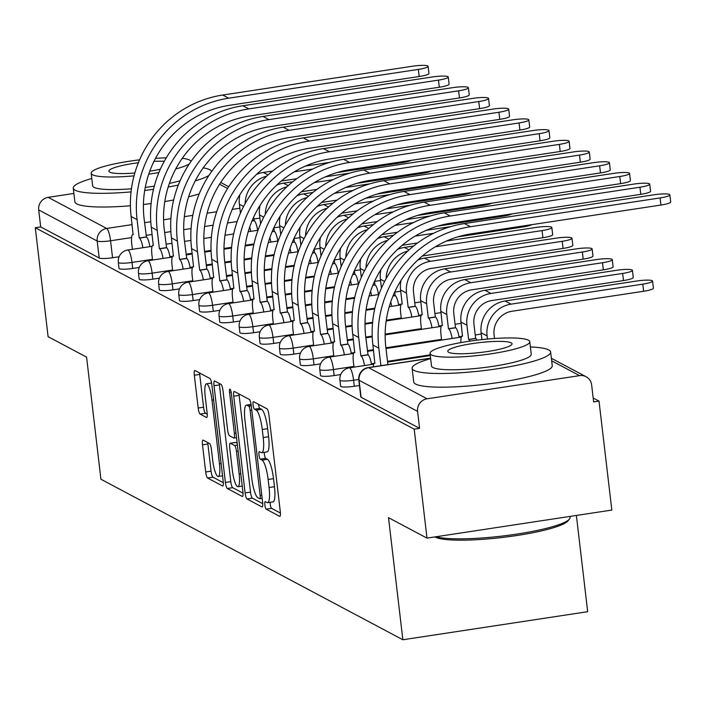 <?xml version="1.0" encoding="UTF-8"?>
<svg xmlns="http://www.w3.org/2000/svg" width="706" height="706" viewBox="0 0 706 706"><rect width="100%" height="100%" fill="white"/><g stroke="black" fill="none" stroke-linecap="round" stroke-linejoin="round"><path stroke-width="1.06" d="M264.856 504.94A3.83 0.821 -98.6 0 0 266.18 509.167L279.655 516.333A5.471 1.165 -98.6 0 0 279.841 516.368A5.471 1.165 -98.6 0 0 280.291 511.629L268.924 414.899A5.471 1.165 -98.6 0 0 267.027 408.845L253.56 401.688A3.83 0.821 -98.6 0 0 253.428 401.661A3.83 0.821 -98.6 0 0 253.11 404.979A3.83 0.821 -98.6 0 0 254.442 409.206L256.181 410.133A17.518 3.733 -98.6 0 1 262.261 429.495L263.206 437.552A17.518 3.733 -98.6 0 1 261.785 452.722A17.518 3.733 -98.6 0 1 261.167 452.59L259.429 451.663A3.83 0.821 -98.6 0 0 259.296 451.637A3.83 0.821 -98.6 0 0 258.978 454.955A3.83 0.821 -98.6 0 0 260.311 459.191L262.058 460.118A17.518 3.733 -98.6 0 1 268.13 479.471L269.074 487.528A17.518 3.733 -98.6 0 1 267.653 502.698A17.518 3.733 -98.6 0 1 267.045 502.575L265.297 501.648A3.83 0.821 -98.6 0 0 265.165 501.622A3.83 0.821 -98.6 0 0 264.856 504.94M270.142 502.319A3.83 0.821 -98.6 0 0 270.239 504.119A3.83 0.821 -98.6 0 0 271.572 508.355L280.414 513.05M258.52 404.326A3.83 0.821 -98.6 0 0 259.826 408.395L261.573 409.321L256.181 410.133M264.265 452.343A3.83 0.821 -98.6 0 0 264.371 454.135A3.83 0.821 -98.6 0 0 265.703 458.37L267.442 459.297L262.058 460.118M203.134 440.129A5.471 1.165 -98.6 0 0 202.949 440.094A5.471 1.165 -98.6 0 0 202.498 444.833L205.693 471.97A5.471 1.165 -98.6 0 0 207.59 478.015L222.549 485.975A5.471 1.165 -98.6 0 0 222.734 486.01A5.471 1.165 -98.6 0 0 223.184 481.271L211.818 384.532A5.471 1.165 -98.6 0 0 209.92 378.487L194.962 370.535A5.471 1.165 -98.6 0 0 194.768 370.491A5.471 1.165 -98.6 0 0 194.326 375.23L198.174 408.015A5.471 1.165 -98.6 0 0 200.072 414.069L206.479 417.467A5.471 1.165 -98.6 0 0 206.664 417.511A5.471 1.165 -98.6 0 0 207.114 412.772L205.208 396.507A14.649 3.124 -98.6 0 1 206.399 383.835A14.649 3.124 -98.6 0 1 211.985 400.117L219.469 463.798A14.649 3.124 -98.6 0 1 218.278 476.479A14.649 3.124 -98.6 0 1 212.682 460.197L211.438 449.581A5.471 1.165 -98.6 0 0 209.541 443.536L203.134 440.129M427.086 398.793L579.582 375.636A11.155 10.766 118 0 1 591.646 384.955L593.64 401.926L599.023 401.105L611.828 510.067L426.998 538.122L388.512 517.666L402.861 639.76L100.923 479.233L86.582 357.139L48.096 336.683L35.3 227.72L414.201 429.169L419.585 428.348L417.59 411.377L359.089 380.278A11.155 1.703 173.3 0 1 358.789 379.943L360.784 396.913A11.155 1.703 173.3 0 0 361.084 397.249L359.089 380.278A11.155 10.766 118 0 1 368.585 367.685L427.086 398.793A11.155 10.766 118 0 0 417.59 411.377M426.998 538.122L414.201 429.169M245.114 492.929A5.471 1.165 -98.6 0 0 247.012 498.974L261.97 506.926A5.471 1.165 -98.6 0 0 262.155 506.97A5.471 1.165 -98.6 0 0 262.606 502.231L251.239 405.491A5.471 1.165 -98.6 0 0 249.342 399.446L234.383 391.495A5.471 1.165 -98.6 0 0 234.198 391.451A5.471 1.165 -98.6 0 0 233.748 396.19L245.114 492.929L250.498 492.108A5.471 1.165 -98.6 0 0 252.395 498.162L262.729 503.652M242.255 496.45L227.297 488.499A5.471 1.165 -98.6 0 1 225.399 482.454L214.033 385.714A5.471 1.165 -98.6 0 1 214.483 380.975A5.471 1.165 -98.6 0 1 214.677 381.011L221.075 384.417A5.471 1.165 -98.6 0 1 222.972 390.462L227.579 429.698A5.471 1.165 -98.6 0 0 229.476 435.743L233.73 438.002A5.471 1.165 -98.6 0 0 233.915 438.038A5.471 1.165 -98.6 0 0 234.366 433.299L229.565 392.457A3.83 0.821 -98.6 0 1 229.874 389.138A3.83 0.821 -98.6 0 1 231.339 393.401L242.89 491.747A5.471 1.165 -98.6 0 1 242.449 496.486A5.471 1.165 -98.6 0 1 242.255 496.45L242.617 496.397M119.111 256.746L112.545 257.743L110.56 240.772A11.155 1.703 173.3 0 1 97.199 241.037L38.698 209.929A11.155 10.766 -62 0 1 48.184 197.345L73.892 193.444M599.023 401.105L593.172 397.999M576.378 515.442L587.683 611.696L402.861 639.76M35.3 227.72L40.692 226.908L38.698 209.929M139.258 267.459L132.693 268.456L131.987 262.438A11.155 1.703 173.3 0 1 118.326 262.358L119.032 268.386A11.155 1.703 -6.7 0 0 132.693 268.456M159.406 278.173L152.84 279.17L152.134 273.143A11.155 1.703 173.3 0 1 138.473 273.072L139.179 279.099A11.155 1.703 -6.7 0 0 152.84 279.17M179.553 288.878L172.988 289.875L172.282 283.856A11.155 1.703 173.3 0 1 158.621 283.786L159.327 289.804A11.155 1.703 -6.7 0 0 172.988 289.875M199.701 299.591L193.135 300.588L192.429 294.57A11.155 1.703 173.3 0 1 178.759 294.49L179.474 300.518A11.155 1.703 -6.7 0 0 193.135 300.588M219.848 310.305L213.283 311.302L212.568 305.274A11.155 1.703 173.3 0 1 198.907 305.204L199.613 311.231A11.155 1.703 -6.7 0 0 213.283 311.302M239.987 321.009L233.421 322.007L232.715 315.988A11.155 1.703 173.3 0 1 219.054 315.917L219.76 321.936A11.155 1.703 -6.7 0 0 233.421 322.007M260.135 331.723L253.569 332.72L252.863 326.701A11.155 1.703 173.3 0 1 239.202 326.631L239.908 332.65A11.155 1.703 -6.7 0 0 253.569 332.72M280.282 342.436L273.716 343.434L273.01 337.406A11.155 1.703 173.3 0 1 259.349 337.336L260.055 343.363A11.155 1.703 -6.7 0 0 273.716 343.434M300.429 353.141L293.864 354.138L293.158 348.12A11.155 1.703 173.3 0 1 279.488 348.049L280.203 354.068A11.155 1.703 -6.7 0 0 293.864 354.138M320.577 363.855L314.011 364.852L313.305 358.833A11.155 1.703 173.3 0 1 299.635 358.763L300.341 364.781A11.155 1.703 -6.7 0 0 314.011 364.852M340.724 374.568L334.159 375.566L333.444 369.538A11.155 1.703 173.3 0 1 319.783 369.467L320.489 375.495A11.155 1.703 -6.7 0 0 334.159 375.566M359.442 385.494L354.297 386.27L353.591 380.252A11.155 1.703 173.3 0 1 339.93 380.181L340.636 386.2A11.155 1.703 -6.7 0 0 354.297 386.27M40.692 226.908L99.193 258.008A11.155 1.703 -6.7 0 0 112.545 257.743M419.585 428.348L361.084 397.249M267.653 502.698L273.037 501.878A17.518 3.733 -98.6 0 0 274.466 486.716L269.074 487.528M267.442 459.297A17.518 3.733 -98.6 0 1 273.522 478.65L274.466 486.716M261.785 452.722L267.168 451.902A17.518 3.733 -98.6 0 0 268.598 436.732L263.206 437.552M261.573 409.321A17.518 3.733 -98.6 0 1 267.645 428.674L268.598 436.732M239.016 393.957A5.471 1.165 -98.6 0 0 239.14 395.378L250.498 492.108M259.693 498.665A3.83 0.821 -98.6 0 0 259.826 498.692A3.83 0.821 -98.6 0 0 260.135 495.374L250.162 410.46A3.83 0.821 -98.6 0 0 248.83 406.232L246.994 405.253A17.518 3.733 -98.6 0 0 246.385 405.129A17.518 3.733 -98.6 0 0 244.956 420.291L251.777 478.333A17.518 3.733 -98.6 0 0 257.849 497.686L259.693 498.665M243.014 493.167L232.689 487.678L227.297 488.499M219.301 383.473A5.471 1.165 -98.6 0 0 219.425 384.894L230.791 481.633A5.471 1.165 -98.6 0 0 232.689 487.678M232.362 470.408A14.649 3.124 -98.6 0 0 237.957 486.69A14.649 3.124 -98.6 0 0 239.149 474.008L236.51 451.575A5.471 1.165 -98.6 0 0 234.613 445.53L230.368 443.271A5.471 1.165 -98.6 0 0 230.174 443.227A5.471 1.165 -98.6 0 0 229.732 447.966L232.362 470.408M235.389 442.503A5.471 1.165 -98.6 0 1 235.566 442.415A5.471 1.165 -98.6 0 1 235.751 442.45L237.19 443.218M199.595 372.997A5.471 1.165 -98.6 0 0 199.71 374.418L203.566 407.203A5.471 1.165 -98.6 0 0 205.464 413.248L207.237 414.193M207.767 442.591A5.471 1.165 -98.6 0 0 207.891 444.012L211.076 471.149A5.471 1.165 -98.6 0 0 212.974 477.203L223.308 482.692M487.449 339.056L487.078 335.924A28.169 27.181 -62 0 1 511.047 304.145L642.795 284.147A12.832 1.959 -6.7 0 0 652.565 281.067A12.832 1.959 -6.7 0 0 636.856 280.988L505.108 300.985A28.169 27.181 -62 0 0 481.139 332.773L481.942 339.604M652.565 281.067L653.403 288.189A12.832 1.959 173.3 0 1 643.634 291.26L511.885 311.267A20.915 20.183 118 0 0 494.085 334.865L494.518 338.492M660.092 197.927A12.832 1.959 -6.7 0 0 669.862 194.856A12.832 1.959 -6.7 0 0 654.153 194.768L464.477 223.564L470.417 226.723L660.092 197.927L660.931 205.049L471.255 233.845A100.411 96.898 118 0 0 385.838 347.123L387.894 364.623M669.862 194.856L670.7 201.969A12.832 1.959 173.3 0 1 660.931 205.049M380.887 365.682L378.831 348.182A107.665 103.897 -62 0 1 470.417 226.723M373.28 366.838A11.155 2.374 -98.6 0 1 374.462 363.184A11.155 2.374 -98.6 0 1 374.851 363.263L372.892 345.022A107.665 103.897 -62 0 1 464.477 223.564M632.426 270.363L633.256 277.476A12.832 1.959 173.3 0 1 623.486 280.556L491.738 300.553A20.915 20.183 118 0 0 473.938 324.151L475.615 338.386L468.607 339.454L466.94 325.219A28.169 27.181 -62 0 1 490.899 293.44L622.648 273.434A12.832 1.959 -6.7 0 0 632.426 270.363A12.832 1.959 -6.7 0 0 616.709 270.274L484.96 290.281A28.169 27.181 -62 0 0 461 322.06L462.474 336.188A11.155 2.374 -98.6 0 0 462.086 336.109A11.155 2.374 -98.6 0 0 460.912 342.586M475.615 338.386L475.809 338.492A11.155 2.374 81.4 0 1 477.053 340.168M469.993 341.122A11.155 2.374 -98.6 0 0 468.802 339.56L468.607 339.454M612.278 259.649L613.117 266.762A12.832 1.959 173.3 0 1 603.339 269.842L471.59 289.839A20.915 20.183 118 0 0 453.799 313.446L455.467 327.681L448.46 328.74L446.792 314.505A28.169 27.181 -62 0 1 470.752 282.727L602.5 262.72A12.832 1.959 -6.7 0 0 612.278 259.649A12.832 1.959 -6.7 0 0 596.561 259.57L464.813 279.567A28.169 27.181 -62 0 0 440.853 311.346L442.327 325.484A11.155 2.374 -98.6 0 0 441.938 325.404A11.155 2.374 -98.6 0 0 441.029 335.059L441.621 340.071M455.467 327.681L455.661 327.778A11.155 2.374 81.4 0 1 459.138 337.406M452.14 338.474A11.155 2.374 -98.6 0 0 448.654 328.846L448.46 328.74M639.945 187.214A12.832 1.959 -6.7 0 0 649.714 184.142A12.832 1.959 -6.7 0 0 634.006 184.063L444.33 212.859L450.269 216.01L639.945 187.214L640.783 194.335L451.108 223.131A100.411 96.898 118 0 0 365.69 336.409L368.038 354.853A11.155 2.374 81.4 0 1 371.515 364.481M649.714 184.142L650.553 191.255A12.832 1.959 173.3 0 1 640.783 194.335M367.844 354.747L360.837 355.815L358.683 337.468A107.665 103.897 -62 0 1 450.269 216.01M364.508 365.54A11.155 2.374 -98.6 0 0 361.031 355.921L360.837 355.815M353.997 367.138L353.406 362.134A11.155 2.374 -98.6 0 1 354.315 352.47A11.155 2.374 -98.6 0 1 354.703 352.55L352.744 334.317A107.665 103.897 -62 0 1 444.33 212.859M619.797 176.509A12.832 1.959 -6.7 0 0 629.575 173.429A12.832 1.959 -6.7 0 0 613.858 173.349L424.182 202.145L430.122 205.305L619.797 176.509L620.636 183.622L430.96 212.418A100.411 96.898 118 0 0 345.543 325.695L347.89 344.14A11.155 2.374 81.4 0 1 351.367 353.768M629.575 173.429L630.405 180.551A12.832 1.959 173.3 0 1 620.636 183.622M347.696 344.043L340.689 345.102L338.536 326.763A107.665 103.897 -62 0 1 430.122 205.305M344.369 354.836A11.155 2.374 -98.6 0 0 340.883 345.208L340.689 345.102M333.85 356.433L333.258 351.42A11.155 2.374 -98.6 0 1 334.167 341.766A11.155 2.374 -98.6 0 1 334.556 341.845L332.597 323.604A107.665 103.897 -62 0 1 424.182 202.145M436.096 536.745A69.726 10.661 -6.7 0 0 508.655 535.254A69.726 10.661 -6.7 0 0 569.424 519.095L567.968 520.896A68.058 10.405 173.3 0 1 504.313 537.222A68.058 10.405 173.3 0 1 435.267 537.116A68.058 10.405 173.3 0 1 434.914 536.922M430.66 358.657A69.726 10.661 -6.7 0 0 412.136 368.285A69.726 10.661 -6.7 0 0 414.025 370.376A69.726 10.661 -6.7 0 0 490.132 369.785A69.726 10.661 -6.7 0 0 550.636 352.012A69.726 10.661 -6.7 0 0 548.738 349.92A69.726 10.661 -6.7 0 0 530.382 346.946M412.136 368.285L413.742 381.972A69.726 10.661 -6.7 0 0 415.64 384.064A69.726 10.661 -6.7 0 0 491.738 383.473A69.726 10.661 -6.7 0 0 552.251 365.699L550.636 352.012M529.765 341.695L531.247 354.288A50.205 7.678 173.3 0 1 487.678 367.094A50.205 7.678 173.3 0 1 432.893 367.508A50.205 7.678 173.3 0 1 431.525 366.008L430.042 353.415A50.205 7.678 -6.7 0 0 431.41 354.915A50.205 7.678 -6.7 0 0 486.205 354.5A50.205 7.678 -6.7 0 0 529.765 341.695A50.205 7.678 -6.7 0 0 528.406 340.195A50.205 7.678 -6.7 0 0 473.611 340.619A50.205 7.678 -6.7 0 0 430.042 353.415M448.654 352.303A32.352 4.942 -6.7 0 0 483.963 352.029A32.352 4.942 -6.7 0 0 512.044 343.778A32.352 4.942 -6.7 0 0 511.162 342.807A32.352 4.942 -6.7 0 0 475.853 343.081A32.352 4.942 -6.7 0 0 447.772 351.332A32.352 4.942 -6.7 0 0 448.654 352.303M569.424 519.095A69.726 10.661 -6.7 0 0 570.06 517.366L569.954 516.421M211.668 171.443A69.726 10.661 -6.7 0 0 209.876 169.758A69.726 10.661 -6.7 0 0 203.231 167.86M91.798 178.503A69.726 10.661 -6.7 0 0 73.265 188.123A69.726 10.661 -6.7 0 0 75.163 190.214A69.726 10.661 -6.7 0 0 131.06 191.882M73.265 188.123L74.871 201.81A69.726 10.661 -6.7 0 0 76.769 203.902A69.726 10.661 -6.7 0 0 130.416 205.764M131.44 188.793A50.205 7.678 173.3 0 1 94.022 187.346A50.205 7.678 173.3 0 1 92.662 185.846L91.18 173.252A50.205 7.678 -6.7 0 0 92.548 174.761A50.205 7.678 -6.7 0 0 134.034 175.847M190.902 161.542L190.911 161.595A50.205 7.678 -6.7 0 0 190.902 161.542A50.205 7.678 -6.7 0 0 189.535 160.033A50.205 7.678 -6.7 0 0 182.263 158.321M166.254 157.835A50.205 7.678 -6.7 0 0 155.541 158.338M139.585 159.838A50.205 7.678 -6.7 0 0 91.18 173.252M138.376 162.742A32.352 4.942 -6.7 0 0 108.909 171.17A32.352 4.942 -6.7 0 0 109.792 172.14A32.352 4.942 -6.7 0 0 134.828 172.988M149.787 171.179A32.352 4.942 -6.7 0 0 160.35 169.158M164.277 161.295A32.352 4.942 -6.7 0 0 153.996 161.356M148.745 174.144A50.205 7.678 -6.7 0 0 158.885 172.564M175.732 168.963A50.205 7.678 -6.7 0 0 189.49 163.668M180.101 180.754A50.205 7.678 173.3 0 1 169.378 183.419M154.296 186.146A50.205 7.678 173.3 0 1 145.259 187.39M143.424 204.484A69.726 10.661 -6.7 0 0 151.102 203.549M164.798 201.545A69.726 10.661 -6.7 0 0 173.65 199.992M188.634 196.797A69.726 10.661 -6.7 0 0 199.224 193.859M144.712 190.461A69.726 10.661 -6.7 0 0 153.493 189.323M168.196 187.011A69.726 10.661 -6.7 0 0 178.309 185.069M195.235 180.904A69.726 10.661 -6.7 0 0 208.958 175.397M592.131 248.936L592.969 256.057A12.832 1.959 173.3 0 1 583.191 259.128L451.443 279.135A20.915 20.183 118 0 0 433.652 302.733L435.32 316.968L428.321 318.035L426.645 303.792A28.169 27.181 -62 0 1 450.604 272.013L582.362 252.016A12.832 1.959 -6.7 0 0 592.131 248.936A12.832 1.959 -6.7 0 0 576.423 248.856L444.665 268.854A28.169 27.181 -62 0 0 420.705 300.641L422.179 314.77A11.155 2.374 -98.6 0 0 421.791 314.691A11.155 2.374 -98.6 0 0 420.891 324.345L421.473 329.358M435.32 316.968L435.514 317.073A11.155 2.374 81.4 0 1 439 326.701M431.993 327.76A11.155 2.374 -98.6 0 0 428.507 318.132L428.321 318.035M571.984 238.222L572.822 245.344A12.832 1.959 173.3 0 1 563.053 248.424L431.295 268.421A20.915 20.183 118 0 0 413.504 292.019L415.172 306.254L408.174 307.322L406.497 293.087A28.169 27.181 -62 0 1 430.466 261.308L562.214 241.302A12.832 1.959 -6.7 0 0 571.984 238.222A12.832 1.959 -6.7 0 0 556.275 238.143L424.527 258.149A28.169 27.181 -62 0 0 417.723 260.099M415.172 306.254L415.366 306.36A11.155 2.374 81.4 0 1 418.852 315.988M411.845 317.047A11.155 2.374 -98.6 0 0 408.368 307.419L408.174 307.322M402.217 304.03L400.558 289.928A28.169 27.181 -62 0 1 401.052 280.379M402.041 304.057A11.155 2.374 -98.6 0 0 401.652 303.977A11.155 2.374 -98.6 0 0 400.743 313.632L401.326 318.644M435.311 246.8L542.067 230.588A12.832 1.959 -6.7 0 0 551.836 227.517A12.832 1.959 -6.7 0 0 536.128 227.429L446.466 241.046M551.836 227.517L552.674 234.63A12.832 1.959 173.3 0 1 542.905 237.71L422.329 256.013M394.636 292.213L395.228 295.646A11.155 2.374 81.4 0 1 398.705 305.274M395.033 295.549L393.048 295.849M391.698 306.342A11.155 2.374 -98.6 0 0 390.736 301.956M381.452 288.101L380.41 279.214A28.169 27.181 -62 0 1 380.905 269.666M397.575 249.386A28.169 27.181 -62 0 1 404.379 247.435L413.619 246.032M386.164 278.605A28.169 27.181 -62 0 1 407.724 251.115M599.65 165.795A12.832 1.959 -6.7 0 0 609.428 162.715A12.832 1.959 -6.7 0 0 593.711 162.636L404.035 191.432L409.974 194.591L599.65 165.795L600.488 172.917L410.813 201.713A100.411 96.898 118 0 0 325.395 314.991L327.743 333.435A11.155 2.374 81.4 0 1 331.229 343.063M609.428 162.715L610.266 169.837A12.832 1.959 173.3 0 1 600.488 172.917M327.549 333.329L320.55 334.388L318.388 316.05A107.665 103.897 -62 0 1 409.974 194.591M324.222 344.122A11.155 2.374 -98.6 0 0 320.736 334.494L320.55 334.388M313.702 345.719L313.12 340.707A11.155 2.374 -98.6 0 1 314.02 331.052A11.155 2.374 -98.6 0 1 314.408 331.132L312.449 312.89A107.665 103.897 -62 0 1 404.035 191.432M579.511 155.082A12.832 1.959 -6.7 0 0 589.281 152.011A12.832 1.959 -6.7 0 0 573.563 151.922L383.887 180.718L389.827 183.878L579.511 155.082L580.341 162.203L390.665 190.999A100.411 96.898 118 0 0 305.248 304.277L307.595 322.721A11.155 2.374 81.4 0 1 311.081 332.349M589.281 152.011L590.119 159.124A12.832 1.959 173.3 0 1 580.341 162.203M307.401 322.616L300.403 323.683L298.25 305.336A107.665 103.897 -62 0 1 389.827 183.878M304.074 333.409A11.155 2.374 -98.6 0 0 300.597 323.78L300.403 323.683M293.555 335.006L292.972 329.993A11.155 2.374 -98.6 0 1 293.881 320.339A11.155 2.374 -98.6 0 1 294.27 320.418L292.302 302.186A107.665 103.897 -62 0 1 383.887 180.718M559.364 144.377A12.832 1.959 -6.7 0 0 569.133 141.297A12.832 1.959 -6.7 0 0 553.425 141.218L363.749 170.014L369.688 173.173L559.364 144.377L560.202 151.49L370.518 180.286A100.411 96.898 118 0 0 285.1 293.564L287.457 312.008A11.155 2.374 81.4 0 1 290.934 321.636M569.133 141.297L569.971 148.419A12.832 1.959 173.3 0 1 560.202 151.49M287.263 311.911L280.256 312.97L278.102 294.631A107.665 103.897 -62 0 1 369.688 173.173M283.927 322.704A11.155 2.374 -98.6 0 0 280.45 313.076L280.256 312.97M273.416 324.301L272.825 319.288A11.155 2.374 -98.6 0 1 273.734 309.625A11.155 2.374 -98.6 0 1 274.122 309.713L272.163 291.472A107.665 103.897 -62 0 1 363.749 170.014M531.918 224.632A12.832 1.959 173.3 0 1 522.758 226.997L457.867 236.854M374.489 281.509L375.08 284.942A11.155 2.374 81.4 0 1 378.557 294.57M374.886 284.836L372.9 285.136M371.55 295.629A11.155 2.374 -98.6 0 0 370.588 291.243M361.313 277.387L360.263 268.501A28.169 27.181 -62 0 1 360.757 258.952M417.634 242.961L402.182 245.3M415.172 236.086L433.608 233.289M377.428 238.681A28.169 27.181 -62 0 1 384.232 236.722L393.471 235.319M426.318 230.332L450.604 226.644M366.017 267.892A28.169 27.181 -62 0 1 387.585 240.402M539.216 133.663A12.832 1.959 -6.7 0 0 548.986 130.584A12.832 1.959 -6.7 0 0 533.277 130.504L343.601 159.3L349.541 162.459L539.216 133.663L540.055 140.785L350.379 169.581A100.411 96.898 118 0 0 264.962 282.859L267.309 301.303A11.155 2.374 81.4 0 1 270.786 310.931M548.986 130.584L549.824 137.705A12.832 1.959 173.3 0 1 540.055 140.785M267.115 301.197L260.108 302.256L257.955 283.918A107.665 103.897 -62 0 1 349.541 162.459M263.779 311.99A11.155 2.374 -98.6 0 0 260.302 302.362L260.108 302.256M253.269 313.588L252.677 308.575A11.155 2.374 -98.6 0 1 253.586 298.92A11.155 2.374 -98.6 0 1 253.975 299L252.016 280.759A107.665 103.897 -62 0 1 343.601 159.3M511.779 213.918A12.832 1.959 173.3 0 1 502.61 216.292L437.72 226.141M354.35 270.795L354.933 274.228A11.155 2.374 81.4 0 1 358.41 283.856M354.739 274.122L352.762 274.422M351.411 284.915A11.155 2.374 -98.6 0 0 350.441 280.538M341.166 266.683L340.124 257.796A28.169 27.181 -62 0 1 340.619 248.247M397.487 232.248L382.043 234.595M395.025 225.373L413.46 222.575M357.289 227.967A28.169 27.181 -62 0 1 364.084 226.017L373.324 224.614M406.171 219.628L430.457 215.939M345.869 257.178A28.169 27.181 -62 0 1 367.438 229.697M519.069 122.95A12.832 1.959 -6.7 0 0 528.838 119.879A12.832 1.959 -6.7 0 0 513.13 119.791L323.454 148.587L329.393 151.746L519.069 122.95L519.907 130.072L330.231 158.868A100.411 96.898 118 0 0 244.814 272.145L247.162 290.59A11.155 2.374 81.4 0 1 250.639 300.218M528.838 119.879L529.677 126.992A12.832 1.959 173.3 0 1 519.907 130.072M246.968 290.484L239.961 291.552L237.807 273.204A107.665 103.897 -62 0 1 329.393 151.746M243.641 301.277A11.155 2.374 -98.6 0 0 240.155 291.649L239.961 291.552M233.121 302.874L232.53 297.861A11.155 2.374 -98.6 0 1 233.439 288.207A11.155 2.374 -98.6 0 1 233.827 288.286L231.868 270.045A107.665 103.897 -62 0 1 323.454 148.587M491.632 203.213A12.832 1.959 173.3 0 1 482.463 205.578L417.573 215.427M334.203 260.082L334.785 263.514A11.155 2.374 81.4 0 1 338.262 273.143M334.591 263.417L332.614 263.717M331.264 274.21A11.155 2.374 -98.6 0 0 330.302 269.824M321.018 255.969L319.977 247.082A28.169 27.181 -62 0 1 320.471 237.534M377.339 221.534L361.896 223.881M374.877 214.668L393.313 211.871M337.141 217.254A28.169 27.181 -62 0 1 343.937 215.304L353.176 213.9M386.023 208.914L410.31 205.225M325.722 246.473A28.169 27.181 -62 0 1 347.29 218.984M498.921 112.245A12.832 1.959 -6.7 0 0 508.699 109.165A12.832 1.959 -6.7 0 0 492.982 109.086L303.306 137.882L309.246 141.041L498.921 112.245L499.76 119.358L310.084 148.154A100.411 96.898 118 0 0 224.667 261.432L227.014 279.876A11.155 2.374 81.4 0 1 230.491 289.504M508.699 109.165L509.529 116.287A12.832 1.959 173.3 0 1 499.76 119.358M226.82 279.779L219.813 280.838L217.66 262.5A107.665 103.897 -62 0 1 309.246 141.041M223.493 290.572A11.155 2.374 -98.6 0 0 220.007 280.944L219.813 280.838M212.974 292.169L212.382 287.157A11.155 2.374 -98.6 0 1 213.291 277.493A11.155 2.374 -98.6 0 1 213.68 277.582L211.721 259.34A107.665 103.897 -62 0 1 303.306 137.882M471.484 192.5A12.832 1.959 173.3 0 1 462.315 194.865L397.425 204.722M314.055 249.377L314.638 252.81A11.155 2.374 81.4 0 1 318.124 262.438M314.444 252.704L312.467 253.004M311.117 263.497A11.155 2.374 -98.6 0 0 310.155 259.111M300.871 245.256L299.829 236.369A28.169 27.181 -62 0 1 300.324 226.82M357.192 210.829L341.748 213.168M354.73 203.955L373.165 201.157M316.994 206.549A28.169 27.181 -62 0 1 323.789 204.59L333.038 203.187M365.876 198.201L390.171 194.512M305.583 235.76A28.169 27.181 -62 0 1 327.143 208.27M478.774 101.532A12.832 1.959 -6.7 0 0 488.552 98.452A12.832 1.959 -6.7 0 0 472.835 98.372L283.159 127.168L289.098 130.328L478.774 101.532L479.612 108.645L289.937 137.441A100.411 96.898 118 0 0 204.519 250.718L206.867 269.171A11.155 2.374 81.4 0 1 210.353 278.791M488.552 98.452L489.39 105.573A12.832 1.959 173.3 0 1 479.612 108.645M206.673 269.065L199.674 270.124L197.512 251.786A107.665 103.897 -62 0 1 289.098 130.328M203.346 279.858A11.155 2.374 -98.6 0 0 199.86 270.23L199.674 270.124M192.826 281.456L192.244 276.443A11.155 2.374 -98.6 0 1 193.144 266.789A11.155 2.374 -98.6 0 1 193.532 266.868L191.573 248.627A107.665 103.897 -62 0 1 283.159 127.168M451.337 181.786A12.832 1.959 173.3 0 1 442.177 184.151L377.278 194.009M293.908 238.663L294.49 242.096A11.155 2.374 81.4 0 1 297.976 251.724M294.296 241.99L292.319 242.29M290.969 252.783A11.155 2.374 -98.6 0 0 290.007 248.406M280.723 234.551L279.682 225.664A28.169 27.181 -62 0 1 280.176 216.115M337.044 200.116L321.601 202.463M334.582 193.241L353.018 190.444M296.847 195.836A28.169 27.181 -62 0 1 303.651 193.885L312.89 192.482M345.728 187.496L370.023 183.807M285.436 225.046A28.169 27.181 -62 0 1 306.995 197.565M458.635 90.818A12.832 1.959 -6.7 0 0 468.405 87.747A12.832 1.959 -6.7 0 0 452.687 87.659L263.011 116.455L268.96 119.614L458.635 90.818L459.465 97.94L269.789 126.736A100.411 96.898 118 0 0 184.372 240.014L186.719 258.458A11.155 2.374 81.4 0 1 190.205 268.086M468.405 87.747L469.243 94.86A12.832 1.959 173.3 0 1 459.465 97.94M186.525 258.352L179.527 259.42L177.374 241.073A107.665 103.897 -62 0 1 268.96 119.614M183.198 269.145A11.155 2.374 -98.6 0 0 179.721 259.517L179.527 259.42M172.679 270.742L172.096 265.73A11.155 2.374 -98.6 0 1 173.005 256.075A11.155 2.374 -98.6 0 1 173.394 256.154L171.426 237.913A107.665 103.897 -62 0 1 263.011 116.455M431.19 171.073A12.832 1.959 173.3 0 1 422.029 173.447L357.13 183.295M273.76 227.95L274.352 231.383A11.155 2.374 81.4 0 1 277.829 241.011M274.157 231.286L272.172 231.586M270.822 242.079A11.155 2.374 -98.6 0 0 269.86 237.693M260.585 223.837L259.534 214.951A28.169 27.181 -62 0 1 260.029 205.402M316.906 189.402L301.453 191.75M314.435 182.536L332.87 179.739M276.699 185.122A28.169 27.181 -62 0 1 283.503 183.172L292.743 181.769M325.59 176.782L349.876 173.094M265.288 214.342A28.169 27.181 -62 0 1 286.848 186.852M438.488 80.113A12.832 1.959 -6.7 0 0 448.257 77.033A12.832 1.959 -6.7 0 0 432.549 76.954L242.873 105.75L248.812 108.909L438.488 80.113L439.326 87.226L249.642 116.022A100.411 96.898 118 0 0 164.233 229.3L166.581 247.744A11.155 2.374 81.4 0 1 170.058 257.372M448.257 77.033L449.095 84.155A12.832 1.959 173.3 0 1 439.326 87.226M166.387 247.638L159.379 248.706L157.226 230.368A107.665 103.897 -62 0 1 248.812 108.909M163.051 258.44A11.155 2.374 -98.6 0 0 159.574 248.812L159.379 248.706M152.54 260.037L151.949 255.025A11.155 2.374 -98.6 0 1 152.858 245.361A11.155 2.374 -98.6 0 1 153.246 245.441L151.287 227.208A107.665 103.897 -62 0 1 242.873 105.75M411.042 160.368A12.832 1.959 173.3 0 1 401.882 162.733L336.991 172.582M253.622 217.245L254.204 220.678A11.155 2.374 81.4 0 1 257.681 230.297M254.01 220.572L252.024 220.872M250.674 231.365A11.155 2.374 -98.6 0 0 249.712 226.979M240.437 213.124L239.387 204.237A28.169 27.181 -62 0 1 239.89 194.688M296.758 178.697L281.306 181.036M294.296 171.823L312.732 169.025M256.552 174.417A28.169 27.181 -62 0 1 263.356 172.458L272.595 171.055M305.442 166.069L329.728 162.38M245.141 203.628A28.169 27.181 -62 0 1 266.709 176.138M418.34 69.4A12.832 1.959 -6.7 0 0 428.11 66.32A12.832 1.959 -6.7 0 0 412.401 66.24L222.725 95.036L228.665 98.196L418.34 69.4L419.179 76.513L229.503 105.309A100.411 96.898 118 0 0 144.086 218.586L146.433 237.031A11.155 2.374 81.4 0 1 149.91 246.659M428.11 66.32L428.948 73.442A12.832 1.959 173.3 0 1 419.179 76.513M146.239 236.934L139.232 237.993L137.079 219.654A107.665 103.897 -62 0 1 228.665 98.196M142.903 247.727A11.155 2.374 -98.6 0 0 139.426 238.099L139.232 237.993M132.393 249.324L131.801 244.311A11.155 2.374 -98.6 0 1 132.71 234.657A11.155 2.374 -98.6 0 1 133.099 234.736L131.139 216.495A107.665 103.897 -62 0 1 222.725 95.036M271.572 508.355L266.18 509.167M259.826 408.395L254.442 409.206M265.703 458.37L260.311 459.191M259.905 218.101L253.825 219.019M237.145 221.552L227.508 223.017M213.115 225.205L204.599 226.494M191.088 228.55L183.692 229.671M170.878 231.612L164.613 232.565M152.134 234.463L146.054 235.38M131.581 237.578L110.56 240.772A11.155 2.374 81.4 0 0 106.685 228.453L132.093 224.596M144.562 222.699L150.784 221.755M163.563 219.813L170.887 218.701M184.345 216.663L192.8 215.374M207.123 213.203L216.698 211.747M232.203 209.391L239.863 208.235M227.588 188.502L219.575 184.24M48.184 197.345L106.685 228.453A11.155 10.766 118 0 0 97.199 241.037L99.193 258.008M430.616 358.269L368.585 367.685A11.155 2.374 -98.6 0 0 368.197 367.605A11.155 11.155 0 0 0 358.789 379.943M579.582 375.636L551.668 360.801M278.438 240.199L277.705 240.314M253.983 243.914L245.256 245.238M231.594 247.312L223.987 248.468M211.05 250.427L204.599 251.407M192.12 253.304L186.049 254.231M172.661 256.26L169.934 256.675M152.452 259.323L131.987 262.438A11.155 2.374 81.4 0 0 128.121 250.109A11.155 2.374 81.4 0 0 127.733 250.03A11.155 11.155 0 0 0 118.326 262.358M298.576 250.912L297.853 251.018M274.131 254.628L265.394 255.951M251.742 258.025L244.135 259.181M231.189 261.141L224.746 262.12M212.268 264.018L206.187 264.935M192.809 266.965L190.082 267.38M172.599 270.036L152.134 273.143A11.155 2.374 81.4 0 0 148.269 260.823A11.155 2.374 81.4 0 0 147.881 260.743A11.155 11.155 0 0 0 138.473 273.072M318.724 261.626L317.991 261.732M294.278 265.332L285.542 266.656M271.889 268.73L264.273 269.886M251.336 271.854L244.894 272.834M232.415 274.722L226.335 275.649M212.956 277.679L210.22 278.093M192.747 280.75L172.282 283.856A11.155 2.374 81.4 0 0 168.407 271.528A11.155 2.374 81.4 0 0 168.019 271.448A11.155 11.155 0 0 0 158.621 283.786M338.871 272.331L338.139 272.445M314.417 276.046L305.689 277.37M292.037 279.444L284.421 280.6M271.483 282.568L265.041 283.538M252.563 285.436L246.482 286.362M233.104 288.392L230.368 288.807M212.894 291.454L192.429 294.57A11.155 2.374 81.4 0 0 188.555 282.241A11.155 2.374 81.4 0 0 188.167 282.162A11.155 11.155 0 0 0 178.759 294.49M359.019 283.044L358.286 283.159M334.565 286.76L325.837 288.083M312.184 290.157L304.568 291.313M291.631 293.272L285.189 294.252M272.71 296.149L266.63 297.067M253.251 299.097L250.515 299.512M233.033 302.168L212.568 305.274A11.155 2.374 81.4 0 0 208.702 292.955A11.155 2.374 81.4 0 0 208.314 292.875A11.155 11.155 0 0 0 198.907 305.204M379.166 293.758L378.434 293.864M354.712 297.464L345.984 298.788M332.323 300.862L324.716 302.018M311.778 303.986L305.327 304.966M292.858 306.854L286.777 307.781M273.39 309.81L270.663 310.225M253.18 312.882L232.715 315.988A11.155 2.374 81.4 0 0 228.85 303.659A11.155 2.374 81.4 0 0 228.462 303.58A11.155 11.155 0 0 0 219.054 315.917M401.308 304.162L398.581 304.577M374.86 308.178L366.123 309.502M352.47 311.575L344.863 312.732M331.926 314.7L325.475 315.67M312.996 317.568L306.925 318.494M293.537 320.524L290.81 320.939M273.328 323.595L252.863 326.701A11.155 2.374 81.4 0 0 248.997 314.373A11.155 2.374 81.4 0 0 248.609 314.294A11.155 11.155 0 0 0 239.202 326.631M421.456 314.876L418.729 315.291M401.246 317.938L386.27 320.215M372.618 322.289L365.011 323.445M352.065 325.404L345.622 326.384M333.144 328.281L327.063 329.199M313.685 331.238L310.958 331.652M293.475 334.3L273.01 337.406A11.155 2.374 81.4 0 0 269.136 325.087A11.155 2.374 81.4 0 0 268.748 325.007A11.155 11.155 0 0 0 259.349 337.336M441.603 325.581L438.867 325.995M421.394 328.652L385.149 334.15M372.212 336.118L365.77 337.097M353.291 338.986L347.211 339.913M333.832 341.942L331.096 342.357M313.623 345.013L293.158 348.12A11.155 2.374 81.4 0 0 289.284 335.8A11.155 2.374 81.4 0 0 288.895 335.712A11.155 11.155 0 0 0 279.488 348.049M461.75 336.294L459.015 336.709M441.541 339.365L385.917 347.802M373.439 349.699L367.358 350.626M353.98 352.656L351.244 353.071M333.77 355.727L313.305 358.833A11.155 2.374 81.4 0 0 309.431 346.505A11.155 2.374 81.4 0 0 309.043 346.425A11.155 11.155 0 0 0 299.635 358.763M430.21 354.853L387.506 361.331M374.127 363.369L371.391 363.784M353.909 366.432L333.444 369.538A11.155 2.374 81.4 0 0 329.578 357.218A11.155 2.374 81.4 0 0 329.19 357.139A11.155 11.155 0 0 0 319.783 369.467M358.745 379.466L353.591 380.252A11.155 2.374 81.4 0 0 349.726 367.932A11.155 2.374 81.4 0 0 349.338 367.852A11.155 11.155 0 0 0 339.93 380.181M273.522 478.65L268.13 479.471M267.645 428.674L262.261 429.495M239.14 395.378L233.748 396.19M252.395 498.162L247.012 498.974M262.138 498.295L259.94 498.63M261.767 495.127L260.135 495.374M251.795 410.212L250.162 410.46M251.283 405.853L248.83 406.232M251.124 404.626L246.994 405.253M230.791 481.633L225.399 482.454M219.425 384.894L214.033 385.714M235.998 433.052L234.366 433.299M231.162 392.218L229.565 392.457M240.781 473.761L239.149 474.008M238.143 451.328L236.51 451.575M237.41 445.098L234.613 445.53M235.751 442.45L230.368 443.271M221.102 463.551L219.469 463.798M213.618 399.87L211.985 400.117M205.464 413.248L200.072 414.069M203.566 407.203L198.174 408.015M199.71 374.418L194.326 375.23M212.974 477.203L207.59 478.015M211.076 471.149L205.693 471.97M207.891 444.012L202.498 444.833M643.634 291.26L642.795 284.147M487.078 335.924L481.139 332.773M511.047 304.145L505.108 300.985M372.892 345.022L378.831 348.182M623.486 280.556L622.648 273.434M475.809 338.492L468.802 339.56M466.94 325.219L461 322.06M490.899 293.44L484.96 290.281M603.339 269.842L602.5 262.72M455.661 327.778L448.654 328.846M446.792 314.505L440.853 311.346M470.752 282.727L464.813 279.567M361.031 355.921L368.038 354.853M352.744 334.317L358.683 337.468M340.883 345.208L347.89 344.14M332.597 323.604L338.536 326.763M583.191 259.128L582.362 252.016M435.514 317.073L428.507 318.132M426.645 303.792L420.705 300.641M450.604 272.013L444.665 268.854M563.053 248.424L562.214 241.302M415.366 306.36L408.368 307.419M406.497 293.087L400.558 289.928M430.466 261.308L424.527 258.149M542.905 237.71L542.067 230.588M395.228 295.646L392.995 295.99M384.629 281.456L380.41 279.214M409.039 249.915L404.379 247.435M320.736 334.494L327.743 333.435M312.449 312.89L318.388 316.05M300.597 323.78L307.595 322.721M292.302 302.186L298.25 305.336M280.45 313.076L287.457 312.008M272.163 291.472L278.102 294.631M522.758 226.997L522.643 226.044M375.08 284.942L372.847 285.277M364.481 270.751L360.263 268.501M388.9 239.202L384.232 236.722M260.302 302.362L267.309 301.303M252.016 280.759L257.955 283.918M502.61 216.292L502.495 215.33M354.933 274.228L352.7 274.563M344.334 260.037L340.124 257.796M368.753 228.497L364.084 226.017M240.155 291.649L247.162 290.59M231.868 270.045L237.807 273.204M482.463 205.578L482.348 204.616M334.785 263.514L332.552 263.859M324.195 249.324L319.977 247.082M348.605 217.783L343.937 215.304M220.007 280.944L227.014 279.876M211.721 259.34L217.66 262.5M462.315 194.865L462.209 193.903M314.638 252.81L312.405 253.145M304.048 238.61L299.829 236.369M328.458 207.07L323.789 204.59M199.86 270.23L206.867 269.171M191.573 248.627L197.512 251.786M442.177 184.151L442.062 183.198M294.49 242.096L292.266 242.432M283.9 227.906L279.682 225.664M308.31 196.365L303.651 193.885M179.721 259.517L186.719 258.458M171.426 237.913L177.374 241.073M422.029 173.447L421.914 172.485M274.352 231.383L272.119 231.727M263.753 217.192L259.534 214.951M288.172 185.652L283.503 183.172M159.574 248.812L166.581 247.744M151.287 227.208L157.226 230.368M401.882 162.733L401.767 161.771M254.204 220.678L251.971 221.013M243.605 206.479L239.387 204.237M268.024 174.938L263.356 172.458M139.426 238.099L146.433 237.031M131.139 216.495L137.079 219.654M349.338 367.852L373.695 364.155M387.585 362.037L430.298 355.559M329.19 357.139L353.547 353.441M367.438 351.332L373.518 350.405M385.997 348.517L461.318 337.08M475.209 334.971L481.289 334.044M309.043 346.425L333.4 342.728M347.299 340.619L353.379 339.701M365.849 337.803L372.238 336.833M385.149 334.873L441.171 326.366M455.07 324.257L461.15 323.339M288.895 335.712L313.252 332.014M327.152 329.905L333.232 328.987M345.711 327.09L352.1 326.119M365.002 324.16L372.556 323.013M386.164 320.948L421.023 315.661M434.922 313.543L441.003 312.626M268.748 325.007L293.105 321.309M307.004 319.2L313.085 318.274M325.563 316.385L331.952 315.414M344.855 313.455L352.409 312.308M366.017 310.243L374.692 308.919M389.227 306.713L400.876 304.948M414.775 302.839L420.855 301.912M248.609 314.294L272.966 310.596M286.857 308.487L292.937 307.56M305.416 305.672L311.805 304.701M324.707 302.742L332.261 301.594M345.878 299.529L354.544 298.214M369.079 296.008L378.884 294.517M394.689 292.116L400.708 291.207M228.462 303.58L252.819 299.882M266.709 297.773L272.79 296.855M285.268 294.958L291.657 293.987M304.56 292.028L312.114 290.881M325.731 288.816L334.406 287.501M348.94 285.295L358.736 283.803M374.542 281.403L380.56 280.494M208.314 292.875L232.671 289.178M246.562 287.068L252.642 286.142M265.121 284.244L271.51 283.282M284.421 281.323L291.966 280.176M305.583 278.102L314.258 276.787M328.793 274.581L338.589 273.098M354.394 270.698L360.413 269.78M188.167 282.162L212.524 278.464M226.423 276.355L232.503 275.428M244.973 273.54L251.362 272.569M264.273 270.61L271.828 269.463M285.436 267.397L294.111 266.083M308.646 263.876L318.441 262.385M334.247 259.985L340.274 259.067M168.019 271.448L192.376 267.75M206.276 265.641L212.356 264.724M224.835 262.826L231.224 261.855M244.126 259.896L251.68 258.749M265.288 256.684L273.963 255.369M288.498 253.163L298.303 251.671M314.099 249.271L320.127 248.362M147.881 260.743L172.238 257.046M186.128 254.937L192.208 254.01M204.687 252.113L211.076 251.151M223.978 249.192L231.533 248.044M245.141 245.97L253.816 244.655M268.351 242.449L278.155 240.967M293.952 238.566L299.979 237.648M127.733 250.03L152.09 246.332M165.981 244.223L172.061 243.296M184.54 241.408L190.929 240.437M203.831 238.478L211.385 237.331M225.002 235.266L233.668 233.951M248.212 231.736L258.008 230.253M273.813 227.853L279.832 226.935M228.709 186.728L220.704 182.475M586.104 376.739L551.377 358.277M430.598 358.136L368.197 367.605M262.147 498.339L259.826 498.692M251.089 404.414L246.385 405.129M236.536 437.641L233.915 438.038M242.22 486.046L237.957 486.69M235.566 442.415L230.174 443.227M222.54 475.835L218.278 476.479M211.597 383.04L206.399 383.835M374.462 363.184L375.01 363.096M462.633 336.03L462.086 336.109M442.494 325.316L441.938 325.404M354.315 352.47L354.862 352.391M334.167 341.766L334.723 341.678M422.347 314.602L421.791 314.691M402.199 303.898L401.652 303.977M314.02 331.052L314.576 330.964M293.881 320.339L294.428 320.259M273.734 309.625L274.281 309.546M253.586 298.92L254.134 298.832M233.439 288.207L233.995 288.127M213.291 277.493L213.847 277.414M193.144 266.789L193.7 266.7M173.005 256.075L173.552 255.996M152.858 245.361L153.405 245.282M132.71 234.657L133.257 234.569"/></g></svg>
